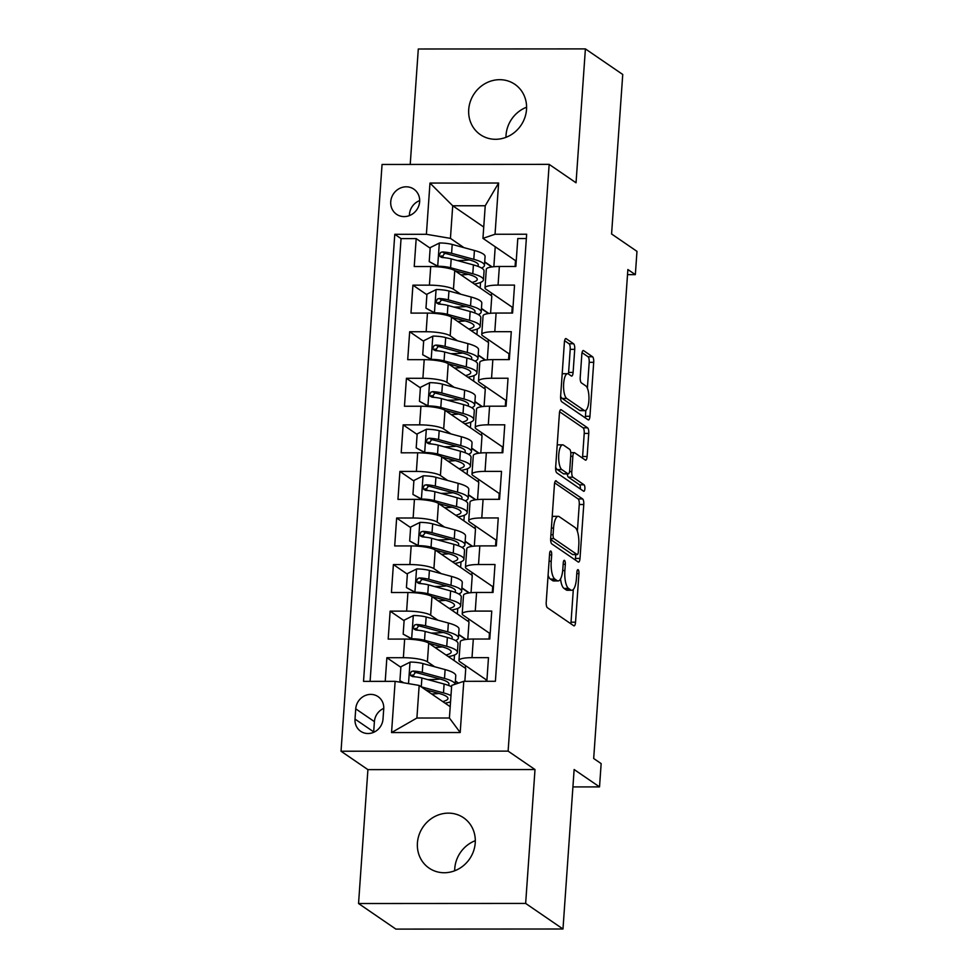<?xml version="1.0" encoding="UTF-8"?>
<svg xmlns="http://www.w3.org/2000/svg" width="978" height="978" viewBox="0 0 978 978"><rect width="100%" height="100%" fill="white"/><g stroke="black" fill="none" stroke-linecap="round" stroke-linejoin="round"><path stroke-width="1.47" d="M550.871 551.054A3.276 1.051 90 0 0 550.638 550.981A3.276 1.051 90 0 0 549.612 553.548L546.225 602.118A4.682 1.504 90 0 0 547.362 607.693L573.756 625.761A4.682 1.504 90 0 0 574.074 625.871A4.682 1.504 90 0 0 575.541 622.204L578.939 573.634A3.276 1.051 90 0 0 578.132 569.734A3.276 1.051 90 0 0 577.912 569.648A3.276 1.051 90 0 0 576.886 572.228L576.445 578.511A14.976 4.804 90 0 1 571.763 590.272A14.976 4.804 90 0 1 570.736 589.93L568.536 588.414A14.976 4.804 90 0 1 564.868 570.577L565.308 564.294A3.276 1.051 90 0 0 564.502 560.394A3.276 1.051 90 0 0 564.282 560.321A3.276 1.051 90 0 0 563.255 562.888L562.815 569.172A14.976 4.804 90 0 1 558.132 580.932A14.976 4.804 90 0 1 557.093 580.59L554.893 579.086A14.976 4.804 90 0 1 551.225 561.238L551.665 554.954A3.276 1.051 90 0 0 550.871 551.054M468.719 109.499A30.514 28.228 -55.6 0 0 480.369 134.658A30.514 28.228 -55.6 0 0 509.721 135.6A30.514 28.228 -55.6 0 0 526.519 109.475A30.514 28.228 -55.6 0 0 514.856 84.316A30.514 28.228 -55.6 0 0 485.516 83.374A30.514 28.228 -55.6 0 0 468.719 109.499M505.981 137.323A30.514 28.228 124.4 0 1 506.054 135.074A30.514 28.228 124.4 0 1 526.592 107.225M417.423 842.95A30.514 28.228 -55.6 0 0 429.085 868.109A30.514 28.228 -55.6 0 0 458.425 869.051A30.514 28.228 -55.6 0 0 475.235 842.926A30.514 28.228 -55.6 0 0 463.572 817.767A30.514 28.228 -55.6 0 0 434.232 816.826A30.514 28.228 -55.6 0 0 417.423 842.95M454.684 870.775A30.514 28.228 124.4 0 1 454.77 868.525A30.514 28.228 124.4 0 1 475.308 840.677M390.735 201.712A15.257 14.12 -55.6 0 0 396.567 214.292A15.257 14.12 -55.6 0 0 411.237 214.757A15.257 14.12 -55.6 0 0 419.648 201.7A15.257 14.12 -55.6 0 0 413.816 189.121A15.257 14.12 -55.6 0 0 399.146 188.656A15.257 14.12 -55.6 0 0 390.735 201.712M419.684 200.576A15.257 14.12 -55.6 0 0 409.415 214.5A15.257 14.12 -55.6 0 0 409.366 215.625M574.722 349.329A4.682 1.504 90 0 0 573.585 343.755L566.176 338.694A4.682 1.504 90 0 0 565.859 338.584A4.682 1.504 90 0 0 564.392 342.251L560.626 396.188A4.682 1.504 90 0 0 561.763 401.762L588.157 419.843A4.682 1.504 90 0 0 588.475 419.953A4.682 1.504 90 0 0 589.942 416.273L593.707 362.337A4.682 1.504 90 0 0 592.57 356.762L583.621 350.637A4.682 1.504 90 0 0 583.304 350.527A4.682 1.504 90 0 0 581.837 354.207L580.223 377.288A4.682 1.504 90 0 0 581.372 382.863L585.81 385.907A12.518 4.01 90 0 1 588.939 399.476A12.518 4.01 90 0 1 584.954 410.65A12.518 4.01 90 0 1 584.098 410.357L566.727 398.462A12.518 4.01 90 0 1 563.585 384.88A12.518 4.01 90 0 1 567.57 373.706A12.518 4.01 90 0 1 568.438 373.999L571.323 375.98A4.682 1.504 90 0 0 571.653 376.09A4.682 1.504 90 0 0 573.108 372.422L574.722 349.329L570.211 349.342A4.682 1.504 90 0 0 569.062 343.767L564.599 340.699M525.651 903.427L535.003 769.552L367.911 769.637L358.547 903.525L525.651 903.427L562.986 929.002L574.135 769.515L599.526 786.899L601.152 763.61L593.683 758.5L627.876 269.537L635.345 274.647L636.971 251.358L611.58 233.974L622.741 74.475L585.394 48.9L418.303 48.998L410.222 164.451M535.003 769.552L508.12 751.128L549.159 164.365L576.042 182.788L585.394 48.9M556.237 480.846A4.682 1.504 90 0 0 555.92 480.736A4.682 1.504 90 0 0 554.453 484.416L550.675 538.352A4.682 1.504 90 0 0 551.824 543.927L578.218 561.995A4.682 1.504 90 0 0 578.536 562.106A4.682 1.504 90 0 0 580.003 558.438L583.768 504.501A4.682 1.504 90 0 0 582.631 498.927L555.59 480.846M555.651 467.276L559.416 413.339A4.682 1.504 90 0 1 560.883 409.66A4.682 1.504 90 0 1 561.213 409.77L587.595 427.838A4.682 1.504 90 0 1 588.744 433.413L587.13 456.506A4.682 1.504 90 0 1 585.663 460.173A4.682 1.504 90 0 1 585.345 460.063L574.636 452.741A4.682 1.504 90 0 0 574.318 452.631A4.682 1.504 90 0 0 572.851 456.298L571.788 471.616A4.682 1.504 90 0 0 572.925 477.191L584.074 484.819A3.276 1.051 90 0 1 584.893 488.377A3.276 1.051 90 0 1 583.854 491.298A3.276 1.051 90 0 1 583.621 491.225L556.8 472.851A4.682 1.504 90 0 1 555.651 467.276M562.986 929.002L395.882 929.1L358.547 903.525M444.036 257.666L441.396 255.857M430.161 248.167L416.188 238.595L414.232 266.542L430.711 266.529L429.415 285.16A19.071 3.875 4 0 1 453.45 289.231L460.711 294.207M440.785 304.244L438.132 302.434M426.909 294.733L412.924 285.16L410.98 313.107L427.459 313.094L426.151 331.725A19.071 3.875 4 0 1 450.198 335.809L457.447 340.772M437.521 350.809L434.88 348.999M423.645 341.31L409.672 331.738L407.716 359.672L424.207 359.659L422.899 378.29A19.071 3.875 4 0 1 446.934 382.374L454.195 387.337M434.269 397.374L431.628 395.564M420.393 387.875L406.42 378.303L404.464 406.237L420.943 406.237L419.648 424.855A19.071 3.875 4 0 1 443.682 428.939L450.944 433.914M431.017 443.951L428.364 442.129M417.141 434.44L403.156 424.868L401.2 452.814L417.692 452.802L416.384 471.433A19.071 3.875 4 0 1 440.43 475.516L447.679 480.479M427.753 490.516L425.112 488.707M413.877 481.005L399.904 471.433L397.948 499.379L414.427 499.367L413.132 517.998A19.071 3.875 4 0 1 437.166 522.081L444.428 527.044M424.501 537.081L421.86 535.272M410.626 527.582L396.652 518.01L394.696 545.944L411.176 545.932L409.88 564.563A19.071 3.875 4 0 1 433.914 568.646L441.164 573.621M421.237 583.646L418.596 581.837M407.361 574.147L393.388 564.575L391.432 592.521L407.924 592.509L406.616 611.128A19.071 3.875 4 0 1 430.662 615.211L437.912 620.186M417.985 630.223L415.344 628.414M404.11 620.712L390.136 611.14L388.18 639.086L404.66 639.074A19.071 3.875 4 0 1 428.706 643.157L465.748 668.524L464.856 681.311M486.836 681.299L488.487 657.656L472.007 657.668A19.071 3.875 4 0 0 458.951 660.431A19.071 3.875 4 0 0 459.917 661.764L486.188 679.759M458.951 660.431L460.259 641.8A19.071 3.875 4 0 1 473.315 639.037L489.795 639.025L491.751 611.091L475.259 611.091A19.071 3.875 4 0 0 462.215 613.854A19.071 3.875 4 0 0 463.169 615.199L489.44 633.194M462.215 613.854L463.511 595.235A19.071 3.875 -176 0 1 476.567 592.472L493.046 592.46L495.002 564.514L478.523 564.526A19.071 3.875 4 0 0 465.467 567.289A19.071 3.875 4 0 0 466.433 568.634L492.704 586.617M465.467 567.289L466.775 548.658A19.071 3.875 -176 0 1 479.819 545.895L496.311 545.895L498.267 517.949L481.775 517.961A19.071 3.875 4 0 0 468.731 520.724A19.071 3.875 4 0 0 469.684 522.056L495.956 540.052M468.731 520.724L470.027 502.093A19.071 3.875 -176 0 1 483.083 499.33L499.562 499.318L501.518 471.384L485.039 471.384A19.071 3.875 4 0 0 471.983 474.147A19.071 3.875 4 0 0 472.949 475.491L499.208 493.487M471.983 474.147L473.291 455.528A19.071 3.875 -176 0 1 486.335 452.765L502.814 452.753L504.77 424.807L488.291 424.819A19.071 3.875 4 0 0 475.235 427.582A19.071 3.875 4 0 0 476.2 428.926L502.472 446.922M475.235 427.582L476.543 408.951A19.071 3.875 -176 0 1 489.587 406.188L506.078 406.188L508.034 378.241L491.543 378.254A19.071 3.875 4 0 0 478.499 381.017A19.071 3.875 4 0 0 479.452 382.349L505.724 400.344M478.499 381.017L479.795 362.386A19.071 3.875 -176 0 1 492.851 359.623L509.33 359.611L511.286 331.676L494.807 331.689A19.071 3.875 4 0 0 481.751 334.452A19.071 3.875 4 0 0 482.716 335.784L508.976 353.779M481.751 334.452L483.059 315.821A19.071 3.875 -176 0 1 496.103 313.058L512.594 313.046L514.538 285.111L498.059 285.111A19.071 3.875 4 0 0 485.002 287.874A19.071 3.875 4 0 0 485.968 289.219L512.24 307.214M481.445 308.412L488.829 313.473M430.711 266.529A19.071 3.875 -176 0 1 454.758 270.613L491.8 295.979L490.589 313.278M478.193 354.977L485.577 360.038M427.459 313.094A19.071 3.875 -176 0 1 451.494 317.178L488.535 342.544L487.325 359.843M474.929 401.542L482.325 406.603M424.207 359.659A19.071 3.875 -176 0 1 448.242 363.743L485.284 389.122L484.073 406.42M471.677 448.12L479.061 453.181M420.943 406.237A19.071 3.875 -176 0 1 444.99 410.32L482.02 435.687L480.821 452.985M468.425 494.685L475.809 499.746M417.692 452.802A19.071 3.875 -176 0 1 441.726 456.885L478.768 482.252L477.557 499.55M465.161 541.25L472.545 546.311M414.427 499.367A19.071 3.875 -176 0 1 438.474 503.45L475.516 528.817L474.306 546.127M461.909 587.827L469.293 592.876M411.176 545.932A19.071 3.875 -176 0 1 435.21 550.015L472.252 575.394L471.041 592.692M458.645 634.392L466.041 639.453M407.924 592.509A19.071 3.875 -176 0 1 431.958 596.592L469 621.959L467.79 639.257M383.009 719.075L383.731 708.83A14.78 13.668 -55.6 0 0 378.083 696.642A14.78 13.668 -55.6 0 0 363.865 696.189A14.78 13.668 -55.6 0 0 355.735 708.842L355.014 719.087A14.78 13.668 -55.6 0 0 360.662 731.275A14.78 13.668 -55.6 0 0 374.88 731.727A14.78 13.668 -55.6 0 0 383.009 719.075M508.12 751.128L341.029 751.226L382.056 164.463L549.159 164.365M416.188 238.595L401.053 238.608L394.782 234.304L363.523 681.36L395.136 681.348L419.171 685.431L450.198 706.678M394.782 234.304L426.396 234.292L429.978 183.069L498.621 183.02L495.039 234.255L526.653 234.231L495.394 681.287L463.78 681.311L460.198 732.534L391.555 732.571L395.136 681.348M400.858 667.289L386.872 657.717L403.364 657.705A19.071 3.875 4 0 1 427.398 661.788L434.66 666.751M455.393 680.957L458.511 683.096M526.36 238.534L517.802 238.534L515.846 266.481L499.367 266.493A19.071 3.875 -176 0 0 486.31 269.256L485.002 287.874M390.136 611.14L406.616 611.128M393.388 564.575L409.88 564.563M396.652 518.01L413.132 517.998M399.904 471.433L416.384 471.433M403.156 424.868L419.648 424.855M406.42 378.303L422.899 378.29M409.672 331.738L426.151 331.725M412.924 285.16L429.415 285.16M401.053 238.608L370.1 681.36M386.872 657.717L385.222 681.348M483.743 227.03L452.716 205.771L450.43 238.375L463.963 247.642M484.697 261.847L492.093 266.896M495.235 246.762L493.841 266.713M419.171 685.431L416.897 718.023L449.415 718.011L451.689 685.407L463.78 681.311M367.911 769.637L341.029 751.226M627.521 274.647L635.345 274.647M572.925 786.911L599.526 786.899M515.492 260.637L482.949 238.351L485.235 205.759L452.716 205.771L429.978 183.069M488.108 342.251L488.291 339.611M484.856 388.816L485.039 386.176M481.592 435.393L481.775 432.741M478.34 481.958L478.523 479.318M475.076 528.523L475.271 525.883M471.824 575.101L472.007 572.448M468.572 621.666L468.755 619.025M465.308 668.231L465.504 665.59M491.359 295.686L491.543 293.045M434.293 679.49L429.978 679.612M429.085 692.216L429.195 690.786M458.217 683.194L455.369 681.25M414.733 676.788L412.08 674.979M486.971 679.465L486.213 679.465L486.078 681.299M465.662 639.502L458.633 634.685M454.11 660.553L454.501 654.991M437.545 632.925L433.23 633.047M432.349 645.651L432.447 644.221M490.222 632.888L489.465 632.9L489.037 639.025M492.289 592.46L492.716 586.323L493.474 586.323M440.809 586.36L436.481 586.482M468.914 592.937L461.885 588.12M435.601 599.086L435.699 597.644M457.362 613.988L457.753 608.426M495.553 545.895L495.98 539.758L496.738 539.758M444.061 539.783L439.745 539.905M472.178 546.36L465.149 541.543M438.865 552.521L438.963 551.079M460.626 567.423L461.017 561.861M498.804 499.318L499.232 493.193L499.99 493.193M447.313 493.218L442.997 493.34M475.43 499.795L468.401 494.978M442.117 505.944L442.215 504.514M463.878 520.858L464.269 515.284M502.056 452.753L502.484 446.616L503.254 446.616M450.577 446.653L446.249 446.775M478.682 453.23L471.653 448.413M445.369 459.379L445.479 457.936M467.142 474.281L467.521 468.719M505.32 406.188L505.748 400.051L506.506 400.051M453.829 400.088L449.513 400.21M481.946 406.652L474.917 401.848M448.633 412.814L448.731 411.371M470.394 427.716L470.785 422.154M508.572 359.611L509 353.486L509.758 353.486M457.093 353.51L452.765 353.633M485.198 360.087L478.169 355.271M451.885 366.237L451.983 364.806M473.645 381.151L474.037 375.576M511.824 313.046L512.264 306.921L513.022 306.921M460.345 306.945L456.029 307.068M488.462 313.522L481.421 308.706M455.137 319.672L455.247 318.241M476.909 334.574L477.301 329.011M515.088 266.481L515.516 260.344L516.274 260.344M495.039 234.255L482.949 238.351M450.43 238.375L426.396 234.292M463.596 260.38L459.281 260.503M491.714 266.957L484.685 262.141M458.401 273.106L458.499 271.664M480.161 288.009L480.553 282.446M416.897 718.023L391.555 732.571M449.415 718.011L460.198 732.534M498.621 183.02L485.235 205.759M383.755 708.378A14.78 13.668 -55.6 0 0 374.403 721.63L373.682 731.874A14.78 13.668 -55.6 0 0 373.657 732.326M548.096 575.296A14.976 4.804 90 0 0 550.382 579.086L554.893 579.086M558.132 580.932L553.609 580.944A14.976 4.804 90 0 1 552.582 580.59L550.382 579.086M560.528 578.927A14.976 4.804 90 0 0 564.013 588.426L568.536 588.414M571.763 590.272L567.252 590.272A14.976 4.804 90 0 1 566.213 589.93L564.013 588.426M570.822 623.756A4.682 1.504 90 0 0 571.03 622.204L573.316 589.465M577.375 531.323L579.257 504.501A4.682 1.504 90 0 0 578.108 498.927L554.66 482.863M575.272 559.991A4.682 1.504 90 0 0 575.48 558.438L575.749 554.575M553.083 534.734A3.276 1.051 90 0 0 553.89 538.634L577.044 554.502A3.276 1.051 90 0 0 577.277 554.575A3.276 1.051 90 0 0 578.304 551.995L578.768 545.369A14.976 4.804 90 0 0 575.101 527.533L559.257 516.69A14.976 4.804 90 0 0 558.23 516.335A14.976 4.804 90 0 0 553.548 528.096L553.083 534.734L550.932 534.734M572.986 554.502A3.276 1.051 90 0 1 572.753 554.575A3.276 1.051 90 0 1 572.533 554.502L550.651 539.514M558.23 516.335L553.719 516.335A14.976 4.804 90 0 0 552.167 517.142M559.624 411.787L583.084 427.838L587.595 427.838M582.399 458.059A4.682 1.504 90 0 0 582.607 456.506L584.221 433.425A4.682 1.504 90 0 0 583.084 427.838M567.289 473.89A4.682 1.504 90 0 0 568.414 477.191L579.551 484.831L584.074 484.819M580.333 488.976A3.276 1.051 90 0 0 579.551 484.831M563.536 445.137A12.518 4.01 90 0 0 562.668 444.843A12.518 4.01 90 0 0 558.695 456.005A12.518 4.01 90 0 0 561.824 469.587L567.949 473.78A4.682 1.504 90 0 0 568.267 473.89A4.682 1.504 90 0 0 569.734 470.21L570.797 454.892A4.682 1.504 90 0 0 569.661 449.318L563.536 445.137M562.668 444.843L558.157 444.843A12.518 4.01 90 0 0 557.191 445.21M555.663 467.129A12.518 4.01 90 0 0 557.313 469.587L561.824 469.587M568.267 473.89L563.756 473.89A4.682 1.504 90 0 1 563.426 473.78L557.313 469.587M568.389 373.975A4.682 1.504 90 0 0 568.597 372.422L570.211 349.342M567.57 373.706L563.059 373.718A12.518 4.01 90 0 0 562.167 374.024M560.626 396.163A12.518 4.01 90 0 0 562.203 398.462L566.727 398.462M584.954 410.65L580.443 410.65A12.518 4.01 90 0 1 579.575 410.357L562.203 398.462M587.387 388.193L589.196 362.337A4.682 1.504 90 0 0 588.047 356.762L582.044 352.655M585.223 417.826A4.682 1.504 90 0 0 585.431 416.273L585.834 410.344M421.225 686.837A12.641 2.567 4 0 1 421.274 686.849L443.486 692.876A36.479 7.421 4 0 1 450.98 695.602M425.552 689.796L439.11 693.475A30.281 6.161 4 0 1 447.948 698.524A30.281 6.161 4 0 1 442.716 701.556M450.54 701.825A36.479 7.421 4 0 1 445.051 703.158M403.095 682.693L399.916 680.712L400.894 666.739L410.247 662.069A12.641 2.567 4 0 1 422.899 663.561L445.112 669.588A36.479 7.421 4 0 1 455.76 675.664L455.161 684.233A36.479 7.421 -176 0 0 444.501 678.439L422.276 672.412A12.641 2.567 -176 0 0 413.205 671.042L411.335 671.568L410.124 674.013L410.797 675.7L412.814 676.629A12.641 2.567 4 0 1 421.885 677.999L444.11 684.025A36.479 7.421 4 0 1 451.591 686.752M440.027 679.013A30.281 6.161 4 0 1 429.318 679.624A15.025 3.056 -176 0 0 427.948 679.637M399.916 680.712L403.902 682.84M431.677 693.989A30.281 6.161 -176 0 0 439.012 693.451M412.435 676.593L415.357 672.522A6.443 1.308 4 0 1 417.912 673.011L440.124 679.038A30.281 6.161 4 0 1 448.963 684.087A30.281 6.161 4 0 1 448.217 685.309M455.516 640.553A36.479 7.421 -176 0 0 458.401 637.949L459.024 629.098A36.479 7.421 4 0 0 448.376 623.023L426.151 616.996A12.641 2.567 4 0 0 413.511 615.504L404.146 620.162L403.168 634.135L411.885 638.793A12.641 2.567 4 0 1 424.525 640.272L446.738 646.311A36.479 7.421 4 0 1 457.398 652.387A36.479 7.421 4 0 1 448.315 656.593M411.885 638.793L412.85 639.453M428.804 643.231L442.374 646.91A30.281 6.161 4 0 1 451.213 651.947A30.281 6.161 4 0 1 445.98 654.991M443.279 632.448A30.281 6.161 4 0 1 432.569 633.047A15.025 3.056 -176 0 0 431.2 633.072M412.52 639.429L403.168 634.135M458.401 637.949A36.479 7.421 -176 0 0 447.753 631.874L425.54 625.847A12.641 2.567 -176 0 0 416.457 624.477L414.599 625.003L413.376 627.448L414.049 629.135L416.066 630.064A12.641 2.567 4 0 1 425.149 631.433L447.362 637.46A36.479 7.421 4 0 1 458.01 643.536L457.398 652.387M434.941 647.424A30.281 6.161 -176 0 0 442.276 646.886M415.687 630.015L418.608 625.944A6.443 1.308 4 0 1 421.163 626.446L443.376 632.473A30.281 6.161 4 0 1 452.215 637.522A30.281 6.161 4 0 1 451.481 638.744M458.768 593.988A36.479 7.421 -176 0 0 461.653 591.384L462.276 582.533A36.479 7.421 4 0 0 451.628 576.458L429.415 570.431A12.641 2.567 4 0 0 416.762 568.939L407.41 573.597L406.432 587.57L415.137 592.228A12.641 2.567 4 0 1 427.777 593.707L450.002 599.746A36.479 7.421 4 0 1 460.65 605.822A36.479 7.421 4 0 1 451.567 610.015M415.137 592.228L416.102 592.888M432.068 596.653L445.626 600.345A30.281 6.161 4 0 1 454.464 605.382A30.281 6.161 4 0 1 449.232 608.414M446.543 585.883A30.281 6.161 4 0 1 435.833 586.482A15.025 3.056 -176 0 0 434.452 586.507M415.772 592.851L406.432 587.57M461.653 591.384A36.479 7.421 -176 0 0 451.005 585.309L428.792 579.269A12.641 2.567 -176 0 0 419.721 577.912L417.851 578.426L416.628 580.883L417.3 582.57L419.33 583.499A12.641 2.567 4 0 1 428.401 584.856L450.613 590.895A36.479 7.421 4 0 1 461.274 596.971L460.65 605.822M438.193 600.859A30.281 6.161 -176 0 0 445.528 600.309M418.951 583.45L421.86 579.379A6.443 1.308 4 0 1 424.415 579.868L446.64 585.908A30.281 6.161 4 0 1 455.479 590.944A30.281 6.161 4 0 1 454.733 592.167M462.032 547.423A36.479 7.421 -176 0 0 464.917 544.807L465.528 535.968A36.479 7.421 4 0 0 454.88 529.893L432.667 523.853A12.641 2.567 4 0 0 420.027 522.374L410.662 527.032L409.684 541.005L418.388 545.651A12.641 2.567 4 0 1 431.041 547.142L453.254 553.169A36.479 7.421 4 0 1 463.902 559.245A36.479 7.421 4 0 1 454.819 563.45M418.388 545.651L419.354 546.311M435.32 550.088L448.878 553.768A30.281 6.161 4 0 1 457.716 558.817A30.281 6.161 4 0 1 452.484 561.849M449.794 539.306A30.281 6.161 4 0 1 439.085 539.917A15.025 3.056 -176 0 0 437.716 539.942M419.024 546.286L409.684 541.005M464.917 544.807A36.479 7.421 -176 0 0 454.269 538.731L432.044 532.704A12.641 2.567 -176 0 0 422.973 531.347L421.102 531.861L419.892 534.318L420.564 535.993L422.582 536.934A12.641 2.567 4 0 1 431.653 538.291L453.878 544.318A36.479 7.421 4 0 1 464.526 550.406L463.902 559.245M441.445 554.294A30.281 6.161 -176 0 0 448.78 553.744M422.203 536.885L425.124 532.814A6.443 1.308 4 0 1 427.679 533.303L449.892 539.33A30.281 6.161 4 0 1 458.731 544.379A30.281 6.161 4 0 1 457.985 545.602M465.284 500.846A36.479 7.421 -176 0 0 468.169 498.242L468.792 489.391A36.479 7.421 4 0 0 458.144 483.315L435.919 477.288A12.641 2.567 4 0 0 423.278 475.797L413.914 480.467L412.936 494.428L421.652 499.086A12.641 2.567 4 0 1 434.293 500.577L456.518 506.604A36.479 7.421 4 0 1 467.166 512.68A36.479 7.421 4 0 1 458.083 516.885M421.652 499.086L422.618 499.746M438.572 503.523L452.142 507.203A30.281 6.161 4 0 1 460.98 512.252A30.281 6.161 4 0 1 455.748 515.284M453.046 492.741A30.281 6.161 4 0 1 442.337 493.352A15.025 3.056 -176 0 0 440.968 493.364M422.288 499.721L412.936 494.428M468.169 498.242A36.479 7.421 -176 0 0 457.521 492.166L435.308 486.139A12.641 2.567 -176 0 0 426.225 484.77L424.366 485.296L423.144 487.741L423.816 489.428L425.833 490.357A12.641 2.567 4 0 1 434.917 491.726L457.129 497.753A36.479 7.421 4 0 1 467.777 503.829L467.166 512.68M444.709 507.716A30.281 6.161 -176 0 0 452.044 507.179M425.454 490.32L428.376 486.249A6.443 1.308 4 0 1 430.931 486.738L453.144 492.765A30.281 6.161 4 0 1 461.983 497.814A30.281 6.161 4 0 1 461.249 499.037M468.535 454.281A36.479 7.421 -176 0 0 471.433 451.677L472.044 442.826A36.479 7.421 4 0 0 461.396 436.75L439.183 430.723A12.641 2.567 4 0 0 426.53 429.232L417.178 433.89L416.2 447.863L424.904 452.521A12.641 2.567 4 0 1 437.557 454L459.77 460.039A36.479 7.421 4 0 1 470.418 466.115A36.479 7.421 4 0 1 461.335 470.308M424.904 452.521L425.87 453.181M441.836 456.958L455.393 460.638A30.281 6.161 4 0 1 464.232 465.675A30.281 6.161 4 0 1 459 468.719M456.31 446.176A30.281 6.161 4 0 1 445.601 446.775A15.025 3.056 -176 0 0 444.22 446.799M425.54 453.144L416.2 447.863M471.433 451.677A36.479 7.421 -176 0 0 460.785 445.601L438.56 439.562A12.641 2.567 -176 0 0 429.489 438.205L427.618 438.719L426.408 441.176L427.08 442.863L429.097 443.792A12.641 2.567 4 0 1 438.168 445.161L460.394 451.188A36.479 7.421 4 0 1 471.041 457.264L470.418 466.115M447.961 461.151A30.281 6.161 -176 0 0 455.296 460.614M428.719 443.743L431.64 439.672A6.443 1.308 4 0 1 434.183 440.173L456.408 446.2A30.281 6.161 4 0 1 465.247 451.237A30.281 6.161 4 0 1 464.501 452.472M471.799 407.716A36.479 7.421 -176 0 0 474.685 405.112L475.308 396.261A36.479 7.421 4 0 0 464.66 390.185L442.435 384.146A12.641 2.567 4 0 0 429.794 382.667L420.43 387.325L419.452 401.298L428.156 405.943A12.641 2.567 4 0 1 440.809 407.435L463.022 413.462A36.479 7.421 4 0 1 473.67 419.538A36.479 7.421 4 0 1 464.599 423.743M428.156 405.943L429.134 406.616M445.088 410.381L458.658 414.061A30.281 6.161 4 0 1 467.496 419.11A30.281 6.161 4 0 1 462.264 422.141M459.562 399.599A30.281 6.161 4 0 1 448.853 400.21A15.025 3.056 -176 0 0 447.484 400.234M428.804 406.579L419.452 401.298M474.685 405.112A36.479 7.421 -176 0 0 464.037 399.036L441.824 392.997A12.641 2.567 -176 0 0 432.741 391.64L430.87 392.154L429.66 394.611L430.332 396.286L432.349 397.227A12.641 2.567 4 0 1 441.433 398.584L463.645 404.623A36.479 7.421 4 0 1 474.293 410.699L473.67 419.538M451.213 414.586A30.281 6.161 -176 0 0 458.548 414.036M431.97 397.178L434.892 393.107A6.443 1.308 4 0 1 437.447 393.596L459.66 399.635A30.281 6.161 4 0 1 468.499 404.672A30.281 6.161 4 0 1 467.765 405.894M475.051 361.139A36.479 7.421 -176 0 0 477.936 358.535L478.56 349.696A36.479 7.421 4 0 0 467.912 343.608L445.687 337.581A12.641 2.567 4 0 0 433.046 336.09L423.682 340.76L422.716 354.733L431.42 359.378A12.641 2.567 4 0 1 444.061 360.87L466.286 366.897A36.479 7.421 4 0 1 476.934 372.973A36.479 7.421 4 0 1 467.851 377.178M431.42 359.378L432.386 360.038M448.34 363.816L461.909 367.496A30.281 6.161 4 0 1 470.748 372.545A30.281 6.161 4 0 1 465.516 375.576M462.814 353.034A30.281 6.161 4 0 1 452.105 353.645A15.025 3.056 -176 0 0 450.736 353.657M432.056 360.014L422.716 354.733M477.936 358.535A36.479 7.421 -176 0 0 467.288 352.459L445.076 346.432A12.641 2.567 -176 0 0 435.992 345.063L434.134 345.589L432.912 348.034L433.584 349.721L435.613 350.65A12.641 2.567 4 0 1 444.684 352.019L466.897 358.046A36.479 7.421 4 0 1 477.545 364.122L476.934 372.973M454.477 368.009A30.281 6.161 -176 0 0 461.812 367.471M435.222 350.613L438.144 346.542A6.443 1.308 4 0 1 440.699 347.031L462.924 353.058A30.281 6.161 4 0 1 471.763 358.107A30.281 6.161 4 0 1 471.017 359.329M478.303 314.574A36.479 7.421 -176 0 0 481.2 311.97L481.812 303.119A36.479 7.421 4 0 0 471.164 297.043L448.951 291.016A12.641 2.567 4 0 0 436.298 289.525L426.946 294.182L425.968 308.156L434.672 312.813A12.641 2.567 4 0 1 447.325 314.293L469.538 320.332A36.479 7.421 4 0 1 480.186 326.407A36.479 7.421 4 0 1 471.103 330.613M434.672 312.813L435.638 313.473M451.604 317.251L465.161 320.931A30.281 6.161 4 0 1 474 325.98A30.281 6.161 4 0 1 468.768 329.011M466.078 306.469A30.281 6.161 4 0 1 455.369 307.068A15.025 3.056 -176 0 0 454 307.092M435.308 313.449L425.968 308.156M481.2 311.97A36.479 7.421 -176 0 0 470.552 305.894L448.327 299.867A12.641 2.567 -176 0 0 439.256 298.498L437.386 299.023L436.176 301.468L436.848 303.156L438.865 304.085A12.641 2.567 4 0 1 447.936 305.454L470.161 311.481A36.479 7.421 4 0 1 480.809 317.557L480.186 326.407M457.728 321.444A30.281 6.161 -176 0 0 465.063 320.906M438.486 304.036L441.408 299.977A6.443 1.308 4 0 1 443.951 300.466L466.176 306.493A30.281 6.161 4 0 1 475.015 311.542A30.281 6.161 4 0 1 474.269 312.764M481.567 268.009A36.479 7.421 -176 0 0 484.452 265.405L485.076 256.554A36.479 7.421 4 0 0 474.428 250.478L452.203 244.451A12.641 2.567 4 0 0 439.562 242.96L430.198 247.617L429.22 261.591L437.936 266.248A12.641 2.567 4 0 1 450.577 267.727L472.79 273.767A36.479 7.421 4 0 1 483.45 279.842A36.479 7.421 4 0 1 474.367 284.036M437.936 266.248L438.902 266.908M454.856 270.674L468.425 274.366A30.281 6.161 4 0 1 477.264 279.402A30.281 6.161 4 0 1 472.032 282.434M469.33 259.903A30.281 6.161 4 0 1 458.621 260.503A15.025 3.056 -176 0 0 457.252 260.527M438.572 266.872L429.22 261.591M484.452 265.405A36.479 7.421 -176 0 0 473.804 259.329L451.591 253.29A12.641 2.567 -176 0 0 442.508 251.933L440.65 252.446L439.428 254.903L440.1 256.591L442.117 257.52A12.641 2.567 4 0 1 451.2 258.877L473.413 264.916A36.479 7.421 4 0 1 484.061 270.992L483.45 279.842M460.993 274.879A30.281 6.161 -176 0 0 468.328 274.329M441.738 257.471L444.66 253.4A6.443 1.308 4 0 1 447.215 253.889L469.428 259.928A30.281 6.161 4 0 1 478.266 264.965A30.281 6.161 4 0 1 477.533 266.199M454.758 270.613L453.45 289.231M451.494 317.178L450.198 335.809M448.242 363.743L446.934 382.374M444.99 410.32L443.682 428.939M441.726 456.885L440.43 475.516M438.474 503.45L437.166 522.081M435.21 550.015L433.914 568.646M431.958 596.592L430.662 615.211M428.706 643.157L427.398 661.788M473.315 639.037L472.007 657.668M499.367 266.493L498.059 285.111M496.103 313.058L494.807 331.689M492.851 359.623L491.543 378.254M489.587 406.188L488.291 424.819M486.335 452.765L485.039 471.384M483.083 499.33L481.775 517.961M479.819 545.895L478.523 564.526M476.567 592.472L475.259 611.091M404.66 639.074L403.364 657.705M373.682 731.874L355.014 719.087M374.403 721.63L355.735 708.842M549.074 561.238L551.225 561.238M552.582 580.59L557.093 580.59M563.157 564.294L565.308 564.294M562.692 570.577L564.868 570.577M566.213 589.93L570.736 589.93M576.788 573.634L578.939 573.634M571.03 622.204L575.541 622.204M549.514 554.954L551.665 554.954M578.108 498.927L582.631 498.927M579.257 504.501L583.768 504.501M575.48 558.438L580.003 558.438M550.663 538.634L553.89 538.634M572.533 554.502L577.044 554.502M551.396 528.108L553.548 528.096M560.565 409.77L561.213 409.77M584.221 433.425L588.744 433.413M582.607 456.506L587.13 456.506M570.7 456.31L572.851 456.298M569.551 471.616L571.788 471.616M568.414 477.191L572.925 477.191M563.426 473.78L567.949 473.78M568.597 372.422L573.108 372.422M579.575 410.357L584.098 410.357M582.974 350.637L583.621 350.637M588.047 356.762L592.57 356.762M589.196 362.337L593.707 362.337M585.431 416.273L589.942 416.273M565.529 338.694L566.176 338.694M569.062 343.767L573.585 343.755M410.014 662.192L408.523 683.622M444.11 684.025L443.486 692.876M445.112 669.588L444.501 678.439M421.885 677.999L421.274 686.849M422.899 663.561L422.276 672.412M415.357 672.522L413.205 671.042M413.278 615.627L411.665 638.671M447.362 637.46L446.738 646.311M448.376 623.023L447.753 631.874M425.149 631.433L424.525 640.272M426.151 616.996L425.54 625.847M418.608 625.944L416.457 624.477M416.53 569.049L414.916 592.106M450.613 590.895L450.002 599.746M451.628 576.458L451.005 585.309M428.401 584.856L427.777 593.707M429.415 570.431L428.792 579.269M421.86 579.379L419.721 577.912M419.782 522.484L418.168 545.541M453.878 544.318L453.254 553.169M454.88 529.893L454.269 538.731M431.653 538.291L431.041 547.142M432.667 523.853L432.044 532.704M425.124 532.814L422.973 531.347M423.046 475.919L421.432 498.963M457.129 497.753L456.518 506.604M458.144 483.315L457.521 492.166M434.917 491.726L434.293 500.577M435.919 477.288L435.308 486.139M428.376 486.249L426.225 484.77M426.298 429.354L424.684 452.398M460.394 451.188L459.77 460.039M461.396 436.75L460.785 445.601M438.168 445.161L437.557 454M439.183 430.723L438.56 439.562M431.64 439.672L429.489 438.205M429.55 382.777L427.948 405.833M463.645 404.623L463.022 413.462M464.66 390.185L464.037 399.036M441.433 398.584L440.809 407.435M442.435 384.146L441.824 392.997M434.892 393.107L432.741 391.64M432.814 336.212L431.2 359.268M466.897 358.046L466.286 366.897M467.912 343.608L467.288 352.459M444.684 352.019L444.061 360.87M445.687 337.581L445.076 346.432M438.144 346.542L435.992 345.063M436.066 289.647L434.452 312.691M470.161 311.481L469.538 320.332M471.164 297.043L470.552 305.894M447.936 305.454L447.325 314.293M448.951 291.016L448.327 299.867M441.408 299.977L439.256 298.498M439.33 243.07L437.716 266.126M473.413 264.916L472.79 273.767M474.428 250.478L473.804 259.329M451.2 258.877L450.577 267.727M452.203 244.451L451.591 253.29M444.66 253.4L442.508 251.933M572.753 554.575L577.277 554.575M570.785 452.631L574.318 452.631"/></g></svg>
